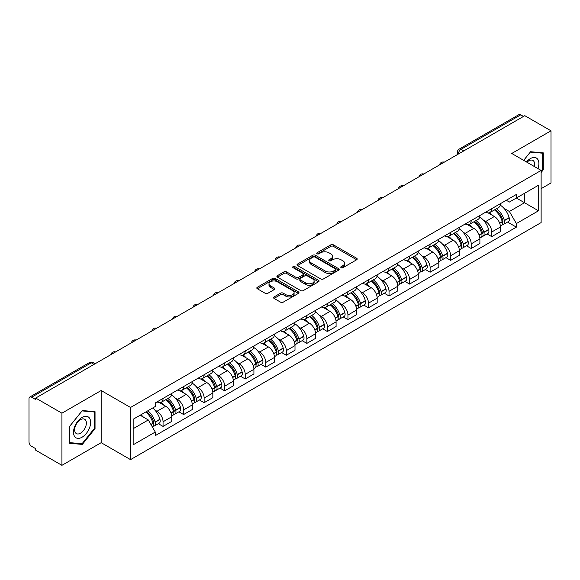 <?xml version="1.0" encoding="UTF-8"?>
<svg xmlns="http://www.w3.org/2000/svg" width="580" height="580" viewBox="0 0 580 580"><rect width="100%" height="100%" fill="white"/><g stroke="black" fill="none" stroke-linecap="round" stroke-linejoin="round"><path stroke-width="0.87" d="M341.134 267.685A1.276 0.739 0 0 0 342.939 267.685L356.671 259.76A1.827 1.058 0 0 0 357.207 259.013A1.827 1.058 0 0 0 356.671 258.267L333.406 244.832A1.827 1.058 0 0 0 330.825 244.832L317.086 252.764A1.276 0.739 0 0 0 316.716 253.286A1.276 0.739 0 0 0 317.086 253.808A1.276 0.739 0 0 0 318.899 253.808L320.675 252.779A5.851 3.378 0 0 1 328.947 252.779L330.89 253.895A5.851 3.378 0 0 1 332.601 256.287A5.851 3.378 0 0 1 330.89 258.673L329.106 259.702A1.276 0.739 0 0 0 328.737 260.224A1.276 0.739 0 0 0 329.106 260.746A1.276 0.739 0 0 0 330.919 260.746L332.695 259.717A5.851 3.378 0 0 1 340.967 259.717L342.911 260.84A5.851 3.378 0 0 1 344.621 263.226A5.851 3.378 0 0 1 342.911 265.618L341.134 266.64A1.276 0.739 0 0 0 340.757 267.162A1.276 0.739 0 0 0 341.134 267.685L341.134 266.64M274.079 296.924A1.827 1.058 0 0 0 273.543 297.663A1.827 1.058 0 0 0 274.079 298.41L280.604 302.18A1.827 1.058 0 0 0 283.192 302.18L298.446 293.379A1.827 1.058 0 0 0 298.976 292.632A1.827 1.058 0 0 0 298.446 291.885L275.174 278.451A1.827 1.058 0 0 0 272.593 278.451L257.339 287.26A1.827 1.058 0 0 0 256.802 288.006A1.827 1.058 0 0 0 257.339 288.746L265.227 293.299A1.827 1.058 0 0 0 267.808 293.299L274.34 289.536A1.827 1.058 0 0 0 274.869 288.789A1.827 1.058 0 0 0 274.34 288.043L270.425 285.781A4.886 2.82 0 0 1 268.997 283.787A4.886 2.82 0 0 1 272.013 281.177A4.886 2.82 0 0 1 277.341 281.793L292.661 290.631A4.886 2.82 0 0 1 294.089 292.632A4.886 2.82 0 0 1 291.073 295.235A4.886 2.82 0 0 1 285.744 294.625L283.192 293.154A1.827 1.058 0 0 0 280.604 293.154L274.079 296.924L274.079 298.41L280.604 294.669L280.604 293.154M130.529 407.479L101.166 390.521L61.922 413.177L35.713 398.054L524.791 115.681L551 130.812L511.756 153.468L541.125 170.426L130.529 407.479L130.529 459.635L541.125 222.582L541.125 170.426M320.805 278.973A1.827 1.058 0 0 0 323.394 278.973L338.64 270.164A1.827 1.058 0 0 0 339.177 269.417A1.827 1.058 0 0 0 338.64 268.678L315.375 255.243A1.827 1.058 0 0 0 312.794 255.243L297.54 264.045A1.827 1.058 0 0 0 297.004 264.792A1.827 1.058 0 0 0 297.54 265.538L320.805 278.973M293.589 267.96A1.276 0.739 0 0 1 294.887 268.141L318.521 281.786L303.289 290.58A1.827 1.058 0 0 1 300.708 290.58L277.436 277.146L277.436 275.652A1.827 1.058 0 0 0 276.906 276.399A1.827 1.058 0 0 0 277.436 277.146M277.436 275.652L283.968 271.882A1.827 1.058 0 0 1 286.549 271.882L295.988 277.334A1.827 1.058 0 0 0 298.57 277.334L302.905 274.833A1.827 1.058 0 0 0 303.442 274.086A1.827 1.058 0 0 0 302.905 273.339L293.081 267.67A1.276 0.739 0 0 1 292.704 267.148A1.276 0.739 0 0 1 293.494 266.459A1.276 0.739 0 0 1 294.887 266.619L318.543 280.278A1.827 1.058 0 0 1 319.08 281.024A1.827 1.058 0 0 1 318.543 281.771L318.543 280.278M61.922 413.177L61.922 465.334L35.713 450.211L35.713 448.688L31.632 446.332A3.726 2.153 -120 0 1 29 441.764L29 398.736A3.726 2.153 -120 0 1 29.768 397.032L89.421 362.587A3.726 2.153 60 0 1 91.285 362.775L31.632 397.213A3.726 2.153 -120 0 0 29.768 397.032M541.125 188.674L551 182.968L551 130.812M61.922 465.334L101.166 442.678L130.529 459.635M35.713 398.054L35.713 399.569L31.632 397.213M463.826 150.887L461.057 149.292A3.726 2.153 60 0 0 459.193 149.103L518.853 114.666A3.726 2.153 60 0 1 520.71 114.847L461.057 149.292A3.726 2.153 120 0 0 458.425 153.852L458.425 154.004M523.479 116.442L520.71 114.847M491.738 208.669A8.569 4.944 60 0 1 489.97 212.512L498.662 207.495A8.569 4.944 -120 0 0 500.431 203.645M483.495 220.248L485.685 221.517A8.569 4.944 60 0 1 491.738 232.007L500.431 226.99A8.569 4.944 -120 0 0 494.377 216.499L488.157 212.904M500.431 226.99L500.431 231.63L491.738 236.647L487.026 233.921M489.97 212.512A8.569 4.944 60 0 1 485.75 212.128M491.738 232.007L491.738 236.647M471.199 220.523A8.569 4.944 60 0 1 469.423 224.373L478.116 219.356A8.569 4.944 -120 0 0 479.892 215.506M466.487 245.782L471.199 248.508L479.892 243.484L479.892 238.851A8.569 4.944 -120 0 0 473.831 228.361L467.611 224.764M469.423 224.373A8.569 4.944 60 0 1 465.211 223.989M462.949 232.109L465.138 233.377A8.569 4.944 60 0 1 471.199 243.868L471.199 248.508M450.653 232.384A8.569 4.944 60 0 1 448.884 236.234L457.576 231.217A8.569 4.944 -120 0 0 459.346 227.367M445.94 257.643L450.653 260.362L459.346 255.345L459.346 250.712A8.569 4.944 -120 0 0 453.292 240.221L447.071 236.625M448.884 236.234A8.569 4.944 60 0 1 444.664 235.843M442.409 243.97L444.599 245.238A8.569 4.944 60 0 1 450.653 255.729L450.653 260.362M430.113 244.245A8.569 4.944 60 0 1 428.337 248.095L437.03 243.078A8.569 4.944 -120 0 0 438.806 239.228M425.401 269.504L430.113 272.223L438.806 267.206L438.806 262.573A8.569 4.944 -120 0 0 432.745 252.075L426.525 248.487M428.337 248.095A8.569 4.944 60 0 1 424.125 247.704M421.863 255.831L424.052 257.099A8.569 4.944 60 0 1 430.113 267.59L430.113 272.223M409.567 256.106A8.569 4.944 60 0 1 407.798 259.956L416.483 254.939A8.569 4.944 -120 0 0 418.26 251.089M404.854 281.365L409.567 284.084L418.26 279.067L418.26 274.434A8.569 4.944 -120 0 0 412.206 263.936L405.986 260.348M407.798 259.956A8.569 4.944 60 0 1 403.578 259.564M401.324 267.692L403.513 268.953A8.569 4.944 60 0 1 409.567 279.451L409.567 284.084M389.028 267.967A8.569 4.944 60 0 1 387.251 271.817L395.944 266.793A8.569 4.944 -120 0 0 397.721 262.95M384.315 293.226L389.028 295.945L397.721 290.928L397.721 286.288A8.569 4.944 -120 0 0 391.659 275.797L385.439 272.208M387.251 271.817A8.569 4.944 60 0 1 383.039 271.425M380.777 279.553L382.967 280.814A8.569 4.944 60 0 1 389.028 291.312L389.028 295.945M368.481 279.828A8.569 4.944 60 0 1 366.712 283.671L375.398 278.654A8.569 4.944 -120 0 0 377.174 274.811M363.769 305.087L368.481 307.806L377.174 302.789L377.174 298.149A8.569 4.944 -120 0 0 371.12 287.658L364.9 284.07M366.712 283.671A8.569 4.944 60 0 1 362.493 283.286M360.238 291.414L362.427 292.675A8.569 4.944 60 0 1 368.481 303.166L368.481 307.806M347.942 291.689A8.569 4.944 60 0 1 346.166 295.532L354.858 290.515A8.569 4.944 -120 0 0 356.635 286.672M343.229 316.948L347.942 319.667L356.635 314.65L356.635 310.01A8.569 4.944 -120 0 0 350.574 299.519L344.353 295.93M346.166 295.532A8.569 4.944 60 0 1 341.954 295.147M339.692 303.275L341.881 304.536A8.569 4.944 60 0 1 347.942 315.027L347.942 319.667M327.395 303.55A8.569 4.944 60 0 1 325.626 307.393L334.312 302.376A8.569 4.944 -120 0 0 336.088 298.533M322.683 328.809L327.395 331.528L336.088 326.511L336.088 321.871A8.569 4.944 -120 0 0 330.035 311.38L323.814 307.791M325.626 307.393A8.569 4.944 60 0 1 321.407 307.008M319.152 315.136L321.342 316.397A8.569 4.944 60 0 1 327.395 326.888L327.395 331.528M306.856 315.411A8.569 4.944 60 0 1 305.08 319.254L313.773 314.237A8.569 4.944 -120 0 0 315.549 310.394M302.144 340.67L306.856 343.389L315.549 338.372L315.549 333.732A8.569 4.944 -120 0 0 309.488 323.241L303.267 319.645M305.08 319.254A8.569 4.944 60 0 1 300.868 318.869M298.606 326.989L300.795 328.258A8.569 4.944 60 0 1 306.856 338.749L306.856 343.389M286.31 327.272A8.569 4.944 60 0 1 284.541 331.115L293.226 326.098A8.569 4.944 -120 0 0 295.002 322.255M281.597 352.524L286.31 355.25L295.002 350.233L295.002 345.593A8.569 4.944 -120 0 0 288.949 335.102L282.728 331.506M284.541 331.115A8.569 4.944 60 0 1 280.321 330.731M278.067 338.851L280.256 340.119A8.569 4.944 60 0 1 286.31 350.61L286.31 355.25M265.77 339.133A8.569 4.944 60 0 1 263.994 342.976L272.687 337.959A8.569 4.944 -120 0 0 274.463 334.109M261.058 364.385L265.77 367.111L274.463 362.094L274.463 357.454A8.569 4.944 -120 0 0 268.402 346.963L262.182 343.367M263.994 342.976A8.569 4.944 60 0 1 259.782 342.591M257.52 350.712L259.709 351.98A8.569 4.944 60 0 1 265.77 362.471L265.77 367.111M245.224 350.987A8.569 4.944 60 0 1 243.455 354.837L252.14 349.82A8.569 4.944 -120 0 0 253.917 345.97M240.512 376.246L245.224 378.972L253.917 373.948L253.917 369.315A8.569 4.944 -120 0 0 247.863 358.824L241.643 355.228M243.455 354.837A8.569 4.944 60 0 1 239.236 354.452M236.981 362.572L239.17 363.841A8.569 4.944 60 0 1 245.224 374.332L245.224 378.972M224.685 362.848A8.569 4.944 60 0 1 222.908 366.698L231.601 361.681A8.569 4.944 -120 0 0 233.377 357.831M219.972 388.107L224.685 390.826L233.377 385.809L233.377 381.176A8.569 4.944 -120 0 0 227.317 370.685L221.096 367.089M222.908 366.698A8.569 4.944 60 0 1 218.696 366.306M216.434 374.434L218.624 375.702A8.569 4.944 60 0 1 224.685 386.193L224.685 390.826M204.138 374.709A8.569 4.944 60 0 1 202.369 378.559L211.055 373.542A8.569 4.944 -120 0 0 212.831 369.692M199.426 399.968L204.138 402.687L212.831 397.67L212.831 393.037A8.569 4.944 -120 0 0 206.777 382.539L200.557 378.95M202.369 378.559A8.569 4.944 60 0 1 198.15 378.167M195.895 386.295L198.085 387.563A8.569 4.944 60 0 1 204.138 398.054L204.138 402.687M183.599 386.57A8.569 4.944 60 0 1 181.823 390.42L190.515 385.396A8.569 4.944 -120 0 0 192.292 381.553M178.887 411.829L183.599 414.548L192.292 409.531L192.292 404.891A8.569 4.944 -120 0 0 186.231 394.4L180.01 390.811M181.823 390.42A8.569 4.944 60 0 1 177.61 390.028M175.349 398.155L177.538 399.417A8.569 4.944 60 0 1 183.599 409.915L183.599 414.548M163.053 398.431A8.569 4.944 60 0 1 161.284 402.281L169.969 397.257A8.569 4.944 -120 0 0 171.745 393.414M158.34 423.69L163.053 426.409L171.745 421.392L171.745 416.752A8.569 4.944 -120 0 0 165.691 406.261L159.471 402.672M161.284 402.281A8.569 4.944 60 0 1 157.064 401.889M154.809 410.016L156.999 411.278A8.569 4.944 60 0 1 163.053 421.776L163.053 426.409M506.289 200.267L509.385 202.05L538.486 185.252L524.53 193.307L524.53 202.739L509.385 211.482L504.034 208.387M133.161 428.692L148.306 419.949L155.288 432.035L133.161 444.809L133.161 419.26L155.288 406.493L155.288 402.919L516.367 194.452L516.367 198.019L538.486 210.794L516.367 223.568L509.385 211.482M538.486 185.252L538.486 210.794M155.288 432.035L155.288 435.609L516.367 227.143L516.367 223.568M541.125 172.514L543.293 169.809L543.293 152.866L530.591 151.735L523.667 160.348M101.166 390.521L101.166 442.678M69.622 443.279L82.331 444.418L95.04 428.613L95.04 411.67L82.331 410.531L69.622 426.336L69.622 443.279M148.306 419.949L140.143 415.236M507.572 222.06L516.367 227.143M542.641 169.432L543.293 169.809M80.99 443.642L82.331 444.418M94.38 428.228L95.04 428.613M341.642 267.866L342.911 267.133A5.851 3.378 0 0 0 344.621 264.748L344.621 263.226M332.601 256.287L332.601 257.81A5.851 3.378 0 0 1 330.89 260.195L329.621 260.927M356.671 258.267L356.671 259.76L333.406 246.355A1.827 1.058 0 0 0 330.825 246.355L317.601 253.989M338.618 270.178L315.375 256.766A1.827 1.058 0 0 0 312.794 256.766L297.562 265.553M335.414 269.946A1.276 0.739 0 0 0 335.784 269.417A1.276 0.739 0 0 0 335.414 268.895L314.991 257.107A1.276 0.739 0 0 0 313.178 257.107L311.308 258.187A5.851 3.378 0 0 0 309.589 260.579A5.851 3.378 0 0 0 311.308 262.965L325.264 271.027A5.851 3.378 0 0 0 333.536 271.027L335.414 269.946L335.414 271.462A1.276 0.739 0 0 0 335.784 270.94L335.784 269.417M309.589 260.579L309.589 262.095A5.851 3.378 0 0 0 311.308 264.487L311.308 262.965M335.414 271.462L333.536 272.549A5.851 3.378 0 0 1 325.264 272.549L311.308 264.487M277.465 277.16L283.968 273.405L283.968 271.882M303.442 274.086L303.442 275.609A1.827 1.058 0 0 1 302.905 276.348L298.57 278.849A1.827 1.058 0 0 1 295.988 278.849L286.549 273.405A1.827 1.058 0 0 0 283.968 273.405M305.776 282.982A4.886 2.82 0 0 0 311.105 283.598A4.886 2.82 0 0 0 314.128 280.988A4.886 2.82 0 0 0 312.692 278.994L307.298 275.877A1.827 1.058 0 0 0 304.71 275.877L300.382 278.378A1.827 1.058 0 0 0 299.845 279.125A1.827 1.058 0 0 0 300.382 279.872L305.776 282.982L305.776 284.505A4.886 2.82 0 0 0 311.105 285.113A4.886 2.82 0 0 0 314.128 282.511L314.128 280.988M299.845 279.125L299.845 280.64A1.827 1.058 0 0 0 300.382 281.387L300.382 279.872M305.776 284.505L300.382 281.387M294.089 292.632L294.089 294.147A4.886 2.82 0 0 1 291.073 296.757A4.886 2.82 0 0 1 285.744 296.148L283.192 294.669A1.827 1.058 0 0 0 280.604 294.669M268.997 283.787L268.997 285.309A4.886 2.82 0 0 0 270.425 287.303L270.425 285.781M274.311 289.543L270.425 287.303M298.417 293.393L275.174 279.973A1.827 1.058 0 0 0 272.593 279.973L257.361 288.76M494.972 209.619A11.73 6.771 60 0 1 495.037 209.655A11.73 6.771 60 0 1 502.751 220.182L502.824 220.429A2.284 1.319 60 0 1 502.461 222.22A2.284 1.319 60 0 1 502.411 222.242M494.464 209.917A14.152 8.171 60 0 1 502.236 221.596L502.309 221.835A4.705 2.712 60 0 1 501.57 225.533L500.395 226.207M502.367 224.489A4.705 2.712 -120 0 0 503.672 224.315A4.705 2.712 -120 0 0 504.419 220.625L504.346 220.378A14.152 8.171 -120 0 0 496.567 208.698M500.257 205.153A14.152 8.171 60 0 1 509.153 217.601L509.225 217.848A4.705 2.712 60 0 1 508.479 221.538L503.672 224.315M489.636 212.679A14.152 8.171 60 0 1 492.587 215.47M499.474 215.485L501.272 216.529M537.957 168.599A12.107 6.989 120 0 0 537.74 159.304A12.107 6.989 120 0 0 526.444 161.951M534.339 166.504A8.287 4.785 120 0 0 533.839 161.312A8.287 4.785 120 0 0 532.911 160.45A8.287 4.785 120 0 0 526.952 162.24M523.689 160.363L530.323 152.105L542.641 153.207L542.641 169.621L541.125 171.506M541.822 152.736L542.641 153.207M89.48 418.1A12.107 6.989 120 0 0 77.792 421.232A12.107 6.989 120 0 0 74.653 436.544A12.107 6.989 120 0 0 86.347 433.412A12.107 6.989 120 0 0 89.48 418.1M85.586 420.108A8.287 4.785 120 0 0 84.651 419.246A8.287 4.785 120 0 0 76.944 423.117A8.287 4.785 120 0 0 75.436 432.738A8.287 4.785 120 0 0 76.364 433.601A8.287 4.785 120 0 0 84.078 429.729A8.287 4.785 120 0 0 85.586 420.108M82.07 443.736L69.76 442.641L69.76 426.22L82.07 410.908L94.38 412.003L94.38 428.424L82.07 443.736M93.569 411.532L94.38 412.003M474.433 221.48A11.73 6.771 60 0 1 474.491 221.517A11.73 6.771 60 0 1 482.212 232.043L482.277 232.29A2.284 1.319 60 0 1 481.922 234.081A2.284 1.319 60 0 1 481.871 234.102M473.918 221.777A14.152 8.171 60 0 1 481.697 233.457L481.762 233.696A4.705 2.712 60 0 1 481.023 237.394L479.856 238.068M481.828 236.35A4.705 2.712 -120 0 0 483.133 236.176A4.705 2.712 -120 0 0 483.872 232.486L483.807 232.239A14.152 8.171 -120 0 0 476.028 220.56M479.711 217.014A14.152 8.171 60 0 1 488.614 229.463L488.679 229.709A4.705 2.712 60 0 1 487.939 233.399L483.133 236.176M469.089 224.54A14.152 8.171 60 0 1 472.048 227.324M478.928 227.345L480.733 228.389M453.886 233.341A11.73 6.771 60 0 1 453.951 233.377A11.73 6.771 60 0 1 461.665 243.905L461.738 244.144A2.284 1.319 60 0 1 461.375 245.942A2.284 1.319 60 0 1 461.325 245.963M453.379 233.638A14.152 8.171 60 0 1 461.151 245.318L461.223 245.557A4.705 2.712 60 0 1 460.484 249.248L459.309 249.929M461.281 248.211A4.705 2.712 -120 0 0 462.586 248.037A4.705 2.712 -120 0 0 463.333 244.339L463.26 244.1A14.152 8.171 -120 0 0 455.481 232.42M459.172 228.875A14.152 8.171 60 0 1 468.067 241.323L468.14 241.57A4.705 2.712 60 0 1 467.393 245.26L462.586 248.037M448.55 236.401A14.152 8.171 60 0 1 451.501 239.185M458.388 239.206L460.186 240.25M433.347 245.202A11.73 6.771 60 0 1 433.405 245.238A11.73 6.771 60 0 1 441.126 255.765L441.191 256.005A2.284 1.319 60 0 1 440.836 257.796A2.284 1.319 60 0 1 440.786 257.825M432.832 245.499A14.152 8.171 60 0 1 440.611 257.179L440.677 257.418A4.705 2.712 60 0 1 439.937 261.109L438.77 261.79M440.742 260.072A4.705 2.712 -120 0 0 442.047 259.898A4.705 2.712 -120 0 0 442.786 256.2L442.721 255.961A14.152 8.171 -120 0 0 434.942 244.281M438.625 240.736A14.152 8.171 60 0 1 447.528 253.185L447.593 253.431A4.705 2.712 60 0 1 446.854 257.121L442.047 259.898M428.004 248.255A14.152 8.171 60 0 1 430.962 251.046M437.842 251.067L439.647 252.112M412.8 257.063A11.73 6.771 60 0 1 412.866 257.099A11.73 6.771 60 0 1 420.58 267.626L420.652 267.866A2.284 1.319 60 0 1 420.29 269.656A2.284 1.319 60 0 1 420.239 269.685M412.293 257.361A14.152 8.171 60 0 1 420.065 269.04L420.137 269.279A4.705 2.712 60 0 1 419.398 272.97L418.224 273.644M420.196 271.933A4.705 2.712 -120 0 0 421.5 271.759A4.705 2.712 -120 0 0 422.247 268.062L422.175 267.822A14.152 8.171 -120 0 0 414.396 256.142M418.086 252.597A14.152 8.171 60 0 1 426.982 265.046L427.054 265.292A4.705 2.712 60 0 1 426.307 268.982L421.5 271.759M407.464 260.115A14.152 8.171 60 0 1 410.415 262.907M417.303 262.928L419.101 263.973M392.261 268.924A11.73 6.771 60 0 1 392.319 268.953A11.73 6.771 60 0 1 400.04 279.488L400.106 279.727A2.284 1.319 60 0 1 399.75 281.517A2.284 1.319 60 0 1 399.7 281.546M391.747 269.221A14.152 8.171 60 0 1 399.526 280.894L399.591 281.14A4.705 2.712 60 0 1 398.851 284.831L397.684 285.505M399.656 283.794A4.705 2.712 -120 0 0 400.961 283.613A4.705 2.712 -120 0 0 401.701 279.923L401.635 279.683A14.152 8.171 -120 0 0 393.856 268.004M397.539 264.451A14.152 8.171 60 0 1 406.435 276.906L406.507 277.146A4.705 2.712 60 0 1 405.768 280.843L400.961 283.613M386.918 271.976A14.152 8.171 60 0 1 389.876 274.768M396.756 274.789L398.561 275.826M371.715 280.785A11.73 6.771 60 0 1 371.78 280.814A11.73 6.771 60 0 1 379.494 291.349L379.566 291.588A2.284 1.319 60 0 1 379.204 293.379A2.284 1.319 60 0 1 379.153 293.407M371.207 281.082A14.152 8.171 60 0 1 378.979 292.755L379.052 293.001A4.705 2.712 60 0 1 378.312 296.692L377.138 297.366M379.11 295.655A4.705 2.712 -120 0 0 380.415 295.474A4.705 2.712 -120 0 0 381.161 291.784L381.089 291.544A14.152 8.171 -120 0 0 373.31 279.864M377 276.312A14.152 8.171 60 0 1 385.896 288.767L385.968 289.007A4.705 2.712 60 0 1 385.221 292.704L380.415 295.474M366.379 283.837A14.152 8.171 60 0 1 369.329 286.629M376.217 286.65L378.015 287.687M351.175 292.646A11.73 6.771 60 0 1 351.233 292.675A11.73 6.771 60 0 1 358.955 303.202L359.02 303.449A2.284 1.319 60 0 1 358.665 305.239A2.284 1.319 60 0 1 358.614 305.269M350.661 292.936A14.152 8.171 60 0 1 358.44 304.616L358.505 304.863A4.705 2.712 60 0 1 357.766 308.553L356.599 309.227M358.57 307.516A4.705 2.712 -120 0 0 359.875 307.335A4.705 2.712 -120 0 0 360.615 303.644L360.55 303.398A14.152 8.171 -120 0 0 352.77 291.726M356.454 288.173A14.152 8.171 60 0 1 365.349 300.629L365.422 300.868A4.705 2.712 60 0 1 364.682 304.558L359.875 307.335M345.832 295.699A14.152 8.171 60 0 1 348.79 298.49M355.671 298.512L357.476 299.548M330.629 304.507A11.73 6.771 60 0 1 330.694 304.536A11.73 6.771 60 0 1 338.408 315.063L338.481 315.31A2.284 1.319 60 0 1 338.118 317.101A2.284 1.319 60 0 1 338.067 317.13M330.121 304.797A14.152 8.171 60 0 1 337.894 316.477L337.966 316.724A4.705 2.712 60 0 1 337.219 320.414L336.052 321.088M338.024 319.377A4.705 2.712 -120 0 0 339.329 319.196A4.705 2.712 -120 0 0 340.076 315.505L340.003 315.259A14.152 8.171 -120 0 0 332.224 303.587M335.914 300.034A14.152 8.171 60 0 1 344.81 312.489L344.882 312.729A4.705 2.712 60 0 1 344.136 316.419L339.329 319.196M325.293 307.56A14.152 8.171 60 0 1 328.244 310.351M335.131 310.365L336.929 311.409M310.09 316.361A11.73 6.771 60 0 1 310.148 316.397A11.73 6.771 60 0 1 317.869 326.924L317.934 327.171A2.284 1.319 60 0 1 317.579 328.962A2.284 1.319 60 0 1 317.528 328.99M309.575 316.658A14.152 8.171 60 0 1 317.354 328.338L317.419 328.584A4.705 2.712 60 0 1 316.68 332.275L315.513 332.949M317.485 331.231A4.705 2.712 -120 0 0 318.79 331.057A4.705 2.712 -120 0 0 319.529 327.367L319.464 327.12A14.152 8.171 -120 0 0 311.685 315.44M315.368 311.895A14.152 8.171 60 0 1 324.263 324.343L324.336 324.59A4.705 2.712 60 0 1 323.596 328.28L318.79 331.057M304.746 319.421A14.152 8.171 60 0 1 307.704 322.212M314.585 322.226L316.39 323.27M289.543 328.222A11.73 6.771 60 0 1 289.608 328.258A11.73 6.771 60 0 1 297.322 338.785L297.395 339.032A2.284 1.319 60 0 1 297.032 340.822A2.284 1.319 60 0 1 296.982 340.851M289.036 328.519A14.152 8.171 60 0 1 296.808 340.199L296.88 340.438A4.705 2.712 60 0 1 296.133 344.136L294.966 344.81M296.938 343.092A4.705 2.712 -120 0 0 298.243 342.918A4.705 2.712 -120 0 0 298.99 339.227L298.918 338.981A14.152 8.171 -120 0 0 291.138 327.301M294.829 323.756A14.152 8.171 60 0 1 303.724 336.204L303.797 336.451A4.705 2.712 60 0 1 303.05 340.141L298.243 342.918M284.207 331.281A14.152 8.171 60 0 1 287.158 334.073M294.046 334.087L295.844 335.131M269.004 340.083A11.73 6.771 60 0 1 269.062 340.119A11.73 6.771 60 0 1 276.783 350.646L276.849 350.893A2.284 1.319 60 0 1 276.493 352.683A2.284 1.319 60 0 1 276.442 352.705M268.489 340.38A14.152 8.171 60 0 1 276.269 352.06L276.334 352.299A4.705 2.712 60 0 1 275.594 355.997L274.427 356.671M276.399 354.953A4.705 2.712 -120 0 0 277.704 354.779A4.705 2.712 -120 0 0 278.443 351.089L278.378 350.842A14.152 8.171 -120 0 0 270.599 339.162M274.282 335.617A14.152 8.171 60 0 1 283.178 348.065L283.25 348.312A4.705 2.712 60 0 1 282.511 352.002L277.704 354.779M263.661 343.142A14.152 8.171 60 0 1 266.619 345.934M273.499 345.948L275.304 346.992M248.457 351.944A11.73 6.771 60 0 1 248.523 351.98A11.73 6.771 60 0 1 256.237 362.507L256.309 362.754A2.284 1.319 60 0 1 255.947 364.544A2.284 1.319 60 0 1 255.896 364.566M247.95 352.241A14.152 8.171 60 0 1 255.722 363.921L255.794 364.16A4.705 2.712 60 0 1 255.048 367.858L253.88 368.532M255.852 366.814A4.705 2.712 -120 0 0 257.157 366.64A4.705 2.712 -120 0 0 257.904 362.95L257.832 362.703A14.152 8.171 -120 0 0 250.052 351.023M253.743 347.478A14.152 8.171 60 0 1 262.638 359.926L262.711 360.173A4.705 2.712 60 0 1 261.964 363.863L257.157 366.64M243.121 355.004A14.152 8.171 60 0 1 246.072 357.787M252.96 357.809L254.758 358.853M227.918 363.805A11.73 6.771 60 0 1 227.976 363.841A11.73 6.771 60 0 1 235.698 374.368L235.763 374.608A2.284 1.319 60 0 1 235.407 376.398A2.284 1.319 60 0 1 235.357 376.427M227.404 364.102A14.152 8.171 60 0 1 235.183 375.782L235.248 376.021A4.705 2.712 60 0 1 234.508 379.712L233.341 380.393M235.313 378.675A4.705 2.712 -120 0 0 236.618 378.501A4.705 2.712 -120 0 0 237.358 374.803L237.292 374.564A14.152 8.171 -120 0 0 229.513 362.884M233.196 359.339A14.152 8.171 60 0 1 242.092 371.787L242.164 372.034A4.705 2.712 60 0 1 241.425 375.724L236.618 378.501M222.575 366.857A14.152 8.171 60 0 1 225.533 369.649M232.413 369.67L234.219 370.714M207.372 375.666A11.73 6.771 60 0 1 207.437 375.702A11.73 6.771 60 0 1 215.151 386.229L215.224 386.468A2.284 1.319 60 0 1 214.861 388.259A2.284 1.319 60 0 1 214.81 388.288M206.864 375.963A14.152 8.171 60 0 1 214.636 387.643L214.709 387.882A4.705 2.712 60 0 1 213.962 391.572L212.795 392.247M214.767 390.536A4.705 2.712 -120 0 0 216.072 390.362A4.705 2.712 -120 0 0 216.819 386.664L216.746 386.425A14.152 8.171 -120 0 0 208.967 374.745M212.657 371.2A14.152 8.171 60 0 1 221.553 383.648L221.625 383.895A4.705 2.712 60 0 1 220.879 387.585L216.072 390.362M202.036 378.718A14.152 8.171 60 0 1 204.987 381.51M211.874 381.531L213.672 382.575M186.832 387.527A11.73 6.771 60 0 1 186.89 387.563A11.73 6.771 60 0 1 194.612 398.09L194.677 398.329A2.284 1.319 60 0 1 194.322 400.12A2.284 1.319 60 0 1 194.271 400.149M186.318 387.824A14.152 8.171 60 0 1 194.097 399.497L194.162 399.743A4.705 2.712 60 0 1 193.423 403.434L192.256 404.108M194.227 402.397A4.705 2.712 -120 0 0 195.532 402.223A4.705 2.712 -120 0 0 196.272 398.525L196.207 398.286A14.152 8.171 -120 0 0 188.427 386.606M192.111 383.061A14.152 8.171 60 0 1 201.006 395.509L201.079 395.748A4.705 2.712 60 0 1 200.339 399.446L195.532 402.223M181.489 390.579A14.152 8.171 60 0 1 184.447 393.37M191.327 393.392L193.133 394.436M166.286 399.388A11.73 6.771 60 0 1 166.351 399.417A11.73 6.771 60 0 1 174.065 409.951L174.138 410.19A2.284 1.319 60 0 1 173.775 411.981A2.284 1.319 60 0 1 173.725 412.01M165.778 399.685A14.152 8.171 60 0 1 173.55 411.358L173.623 411.604A4.705 2.712 60 0 1 172.876 415.295L171.709 415.969M173.681 414.258A4.705 2.712 -120 0 0 174.986 414.076A4.705 2.712 -120 0 0 175.733 410.386L175.66 410.147A14.152 8.171 -120 0 0 167.881 398.467M171.571 394.915A14.152 8.171 60 0 1 180.467 407.37L180.54 407.61A4.705 2.712 60 0 1 179.793 411.307L174.986 414.076M160.95 402.44A14.152 8.171 60 0 1 163.901 405.232M170.788 405.253L172.586 406.29M146.377 411.633A11.73 6.771 60 0 1 153.526 421.812L153.591 422.051A2.284 1.319 60 0 1 153.236 423.842A2.284 1.319 60 0 1 153.185 423.871M145.783 411.974A14.152 8.171 60 0 1 153.011 423.219L153.076 423.465A4.705 2.712 60 0 1 152.431 427.098M153.142 426.119A4.705 2.712 -120 0 0 154.447 425.938A4.705 2.712 -120 0 0 155.186 422.247L155.121 422.008A14.152 8.171 -120 0 0 147.893 410.763M152.7 407.986A14.152 8.171 60 0 1 159.921 419.231L159.993 419.471A4.705 2.712 60 0 1 159.254 423.168L154.447 425.938M140.976 414.751A14.152 8.171 60 0 1 143.362 417.092M150.242 417.114L152.047 418.151M458.555 153.925L458.425 153.852A3.726 2.153 0 0 1 457.337 152.33L457.337 154.635M183.599 409.915L192.292 404.891M204.138 398.054L212.831 393.037M224.685 386.193L233.377 381.176M245.224 374.332L253.917 369.315M265.77 362.471L274.463 357.454M286.31 350.61L295.002 345.593M306.856 338.749L315.549 333.732M327.395 326.888L336.088 321.871M347.942 315.027L356.635 310.01M368.481 303.166L377.174 298.149M389.028 291.312L397.721 286.288M409.567 279.451L418.26 274.434M430.113 267.59L438.806 262.573M450.653 255.729L459.346 250.712M471.199 243.868L479.892 238.851M163.053 421.776L171.745 416.752M156.999 411.278L165.691 406.261M177.538 399.417L186.231 394.4M198.085 387.563L206.777 382.539M218.624 375.702L227.317 370.685M239.17 363.841L247.863 358.824M259.709 351.98L268.402 346.963M280.256 340.119L288.949 335.102M300.795 328.258L309.488 323.241M321.342 316.397L330.035 311.38M341.881 304.536L350.574 299.519M362.427 292.675L371.12 287.658M382.967 280.814L391.659 275.797M403.513 268.953L412.206 263.936M424.052 257.099L432.745 252.075M444.599 245.238L453.292 240.221M465.138 233.377L473.831 228.361M485.685 221.517L494.377 216.499M443.976 162.349A3.726 2.153 120 0 0 442.33 163.299M423.429 174.21A3.726 2.153 120 0 0 421.783 175.16M402.89 186.064A3.726 2.153 120 0 0 401.244 187.014M382.343 197.925A3.726 2.153 120 0 0 380.697 198.875M361.804 209.786A3.726 2.153 120 0 0 360.158 210.736M341.257 221.647A3.726 2.153 120 0 0 339.612 222.597M320.718 233.508A3.726 2.153 120 0 0 319.072 234.458M300.172 245.369A3.726 2.153 120 0 0 298.526 246.319M279.632 257.23A3.726 2.153 120 0 0 277.987 258.18M259.086 269.091A3.726 2.153 120 0 0 257.44 270.041M238.547 280.952A3.726 2.153 120 0 0 236.901 281.902M218 292.813A3.726 2.153 120 0 0 216.355 293.763M197.461 304.674A3.726 2.153 120 0 0 195.815 305.617M176.915 316.528A3.726 2.153 120 0 0 175.269 317.477M156.375 328.389A3.726 2.153 120 0 0 154.729 329.339M135.829 340.25A3.726 2.153 120 0 0 134.183 341.2M115.29 352.111A3.726 2.153 120 0 0 113.644 353.06M94.054 364.37L91.285 362.775A3.726 2.153 120 0 1 93.148 362.587A3.726 3.726 0 0 0 89.421 362.587M342.911 267.133L342.911 265.618M329.106 260.746L329.106 259.702M330.89 260.195L330.89 258.673M317.086 253.808L317.086 252.764M330.825 246.355L330.825 244.832M333.406 246.355L333.406 244.832M297.54 265.538L297.54 264.045M312.794 256.766L312.794 255.243M315.375 256.766L315.375 255.243M338.64 270.164L338.64 268.678M325.264 272.549L325.264 271.027M333.536 272.549L333.536 271.027M286.549 273.405L286.549 271.882M295.988 278.849L295.988 277.334M298.57 278.849L298.57 277.334M302.905 276.348L302.905 274.833M294.887 268.141L294.887 266.619M283.192 294.669L283.192 293.154M285.744 296.148L285.744 294.625M274.34 289.536L274.34 288.043M257.339 288.746L257.339 287.26M272.593 279.973L272.593 278.451M275.174 279.973L275.174 278.451M298.446 293.379L298.446 291.885M499.735 223.322L502.309 221.835M504.419 220.625L509.225 217.848M504.346 220.378L509.153 217.601M502.236 221.575L502.933 221.176M499.648 223.09L502.236 221.596M479.189 235.183L481.762 233.696M483.872 232.486L488.679 229.709M483.807 232.239L488.614 229.463M479.102 234.951L482.393 233.037M458.649 247.044L461.223 245.557M463.333 244.339L468.14 241.57M463.26 244.1L468.067 241.323M458.562 246.812L461.847 244.89M438.103 258.905L440.677 257.418M442.786 256.2L447.593 253.431M442.721 255.961L447.528 253.185M440.604 257.157L441.308 256.751M438.016 258.673L440.611 257.179M417.564 270.766L420.137 269.279M422.247 268.062L427.054 265.292M422.175 267.822L426.982 265.046M420.065 269.019L420.761 268.613M417.477 270.534L420.065 269.04M397.017 282.627L399.591 281.14M401.701 279.923L406.507 277.146M401.635 279.683L406.435 276.906M399.518 280.88L400.222 280.474M396.93 282.395L399.526 280.894M376.478 294.488L379.052 293.001M381.161 291.784L385.968 289.007M381.089 291.544L385.896 288.767M376.391 294.256L379.675 292.334M355.931 306.349L358.505 304.863M360.615 303.644L365.422 300.868M360.55 303.398L365.349 300.629M355.844 306.117L359.136 304.195M335.392 318.21L337.966 316.724M340.076 315.505L344.882 312.729M340.003 315.259L344.81 312.489M335.305 317.978L338.589 316.056M314.846 330.071L317.419 328.584M319.529 327.367L324.336 324.59M319.464 327.12L324.263 324.343M317.347 328.324L318.05 327.918M314.759 329.832L317.354 328.338M294.306 341.932L296.88 340.438M298.99 339.227L303.797 336.451M298.918 338.981L303.724 336.204M296.808 340.185L297.504 339.779M294.219 341.692L296.808 340.199M273.76 353.786L276.334 352.299M278.443 351.089L283.25 348.312M278.378 350.842L283.178 348.065M276.261 352.038L276.964 351.639M273.673 353.553L276.269 352.06M253.221 365.646L255.794 364.16M257.904 362.95L262.711 360.173M257.832 362.703L262.638 359.926M253.134 365.414L256.418 363.5M232.674 377.507L235.248 376.021M237.358 374.803L242.164 372.034M237.292 374.564L242.092 371.787M232.587 377.275L235.879 375.354M212.135 389.368L214.709 387.882M216.819 386.664L221.625 383.895M216.746 386.425L221.553 383.648M214.636 387.621L215.332 387.215M212.048 389.137L214.636 387.643M191.588 401.229L194.162 399.743M196.272 398.525L201.079 395.748M196.207 398.286L201.006 395.509M194.09 399.482L194.793 399.076M191.501 400.998L194.097 399.497M171.049 413.09L173.623 411.604M175.733 410.386L180.54 407.61M175.66 410.147L180.467 407.37M173.55 411.343L174.246 410.937M170.962 412.858L173.55 411.358M151.025 424.654L153.076 423.465M155.186 422.247L159.993 419.471M155.121 422.008L159.921 419.231M150.901 424.437L153.707 422.798M444.287 162.161A3.726 3.726 0 0 0 439.51 164.923M423.748 174.022A3.726 3.726 0 0 0 418.963 176.784M403.201 185.883A3.726 3.726 0 0 0 398.424 188.645M382.662 197.744A3.726 3.726 0 0 0 377.877 200.506M362.116 209.605A3.726 3.726 0 0 0 357.338 212.367M341.576 221.466A3.726 3.726 0 0 0 336.791 224.228M321.03 233.327A3.726 3.726 0 0 0 316.252 236.082M300.491 245.188A3.726 3.726 0 0 0 295.706 247.943M279.944 257.049A3.726 3.726 0 0 0 275.166 259.804M259.405 268.91A3.726 3.726 0 0 0 254.62 271.665M238.858 280.771A3.726 3.726 0 0 0 234.081 283.526M218.319 292.625A3.726 3.726 0 0 0 213.534 295.387M197.773 304.486A3.726 3.726 0 0 0 192.995 307.248M177.233 316.346A3.726 3.726 0 0 0 172.448 319.109M156.687 328.207A3.726 3.726 0 0 0 151.909 330.97M136.148 340.068A3.726 3.726 0 0 0 131.363 342.831M115.601 351.93A3.726 3.726 0 0 0 110.824 354.692M95.142 363.74L93.148 362.587M459.193 149.103A3.726 3.726 0 0 0 457.337 152.33"/></g></svg>
